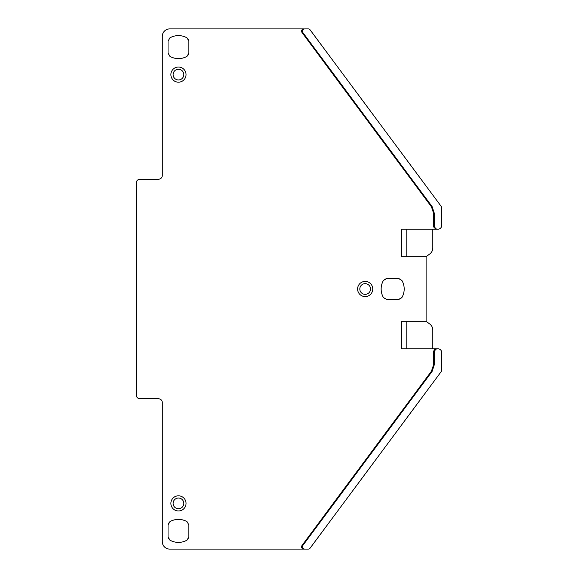<?xml version="1.0" encoding="UTF-8"?>
<svg xmlns="http://www.w3.org/2000/svg" width="578" height="578" viewBox="0 0 578 578"><rect width="100%" height="100%" fill="white"/><g stroke="black" fill="none" stroke-linecap="round" stroke-linejoin="round"><path stroke-width="0.43" stroke-dasharray="2.89 2.17" d="M178.458 67.026A7.579 7.579 0 0 1 186.037 74.605A7.579 7.579 0 0 1 178.458 82.184A7.579 7.579 0 0 1 170.878 74.605A7.579 7.579 0 0 1 178.458 67.026A7.579 7.579 0 0 0 170.878 74.605A7.579 7.579 0 0 0 178.458 82.184A7.579 7.579 0 0 0 186.037 74.605A7.579 7.579 0 0 0 178.458 67.026A7.579 7.579 0 0 1 186.037 74.605A7.579 7.579 0 0 1 178.458 82.184A7.579 7.579 0 0 1 170.878 74.605A7.579 7.579 0 0 1 178.458 67.026M365.173 296.579A7.579 7.579 0 0 0 372.752 289A7.579 7.579 0 0 0 365.173 281.421A7.579 7.579 0 0 0 357.594 289A7.579 7.579 0 0 0 365.173 296.579A7.579 7.579 0 0 0 372.752 289A7.579 7.579 0 0 0 365.173 281.421A7.579 7.579 0 0 0 357.594 289A7.579 7.579 0 0 0 365.173 296.579A7.579 7.579 0 0 0 372.752 289A7.579 7.579 0 0 0 365.173 281.421A7.579 7.579 0 0 0 357.594 289A7.579 7.579 0 0 0 365.173 296.579M178.458 495.816A7.579 7.579 0 0 0 170.878 503.395A7.579 7.579 0 0 0 178.458 510.974A7.579 7.579 0 0 0 186.037 503.395A7.579 7.579 0 0 0 178.458 495.816A7.579 7.579 0 0 0 170.878 503.395A7.579 7.579 0 0 0 178.458 510.974A7.579 7.579 0 0 0 186.037 503.395A7.579 7.579 0 0 0 178.458 495.816A7.579 7.579 0 0 0 170.878 503.395A7.579 7.579 0 0 0 178.458 510.974A7.579 7.579 0 0 0 186.037 503.395A7.579 7.579 0 0 0 178.458 495.816M302.778 545.545L432.098 371.423L434.288 364.805L434.288 351.056L436.52 348.823L438.001 348.823A3.714 3.714 0 0 1 441.715 352.537L441.715 369.703A3.714 3.714 0 0 1 440.985 371.921L310.068 548.197A2.233 2.233 0 0 1 308.276 549.1L304.584 549.1C302.54 548.645 301.94 547.46 302.778 545.545L301.969 545.545C301.131 547.46 301.73 548.645 303.775 549.1L169.722 549.1A7.435 7.435 0 0 1 162.295 541.665L162.295 402.512A3.714 3.714 0 0 0 158.582 398.798L139.999 398.798A3.714 3.714 0 0 1 136.285 395.085L136.285 182.915A3.714 3.714 0 0 1 139.999 179.202L158.582 179.202A3.714 3.714 0 0 0 162.295 175.488L162.295 36.335A7.435 7.435 0 0 1 169.722 28.9L303.775 28.9C301.73 29.355 301.131 30.54 301.969 32.455L302.778 32.455C301.94 30.54 302.54 29.355 304.584 28.9L308.276 28.9A2.233 2.233 0 0 1 310.068 29.803L440.985 206.079A3.714 3.714 0 0 1 441.715 208.297L441.715 225.463A3.714 3.714 0 0 1 438.001 229.177L436.52 229.177L434.288 226.944L434.288 213.195L432.098 206.577L302.778 32.455M434.613 349.206L435.87 348.823L401.638 348.823L432.799 348.823L401.638 348.823L401.638 321.325L426.109 321.325L406.789 321.325L406.789 348.823M432.799 348.823L432.799 330.031A7.435 7.435 0 0 0 429.801 324.063L426.109 321.325L426.109 256.675L406.789 256.675L406.789 229.177L401.638 229.177L432.799 229.177L432.799 247.969A7.435 7.435 0 0 1 429.801 253.937L426.109 256.675L401.638 256.675L406.789 256.675L401.638 256.675L401.638 229.177L435.87 229.177L433.637 226.944L433.637 213.427L431.434 206.78L432.098 206.577M406.789 229.177L432.799 229.177M301.969 545.545L431.448 371.206L433.637 364.588L433.637 351.056L434.157 349.618M431.434 206.78L301.969 32.455M433.637 213.427L434.288 213.195M188.861 536.904L188.861 524.882A3.714 3.714 0 0 0 187.005 521.667A17.094 17.094 0 0 0 169.91 521.667A3.714 3.714 0 0 0 168.054 524.882L168.054 536.904A3.714 3.714 0 0 0 169.91 540.119A17.094 17.094 0 0 0 187.005 540.119A3.714 3.714 0 0 0 188.861 536.904M386.66 299.404L398.683 299.404A3.714 3.714 0 0 0 401.898 297.547A17.094 17.094 0 0 0 401.898 280.453A3.714 3.714 0 0 0 398.683 278.596L386.66 278.596A3.714 3.714 0 0 0 383.438 280.453A17.094 17.094 0 0 0 383.438 297.547A3.714 3.714 0 0 0 386.66 299.404M188.861 41.096A3.714 3.714 0 0 0 187.005 37.881A17.094 17.094 0 0 0 169.91 37.881A3.714 3.714 0 0 0 168.054 41.096L168.054 53.118A3.714 3.714 0 0 0 169.91 56.333A17.094 17.094 0 0 0 187.005 56.333A3.714 3.714 0 0 0 188.861 53.118L188.861 41.096M426.109 321.325L406.789 321.325M426.109 256.675L406.789 256.675M178.458 69.252A5.354 5.354 0 0 1 183.811 74.605A5.354 5.354 0 0 1 178.458 79.952A5.354 5.354 0 0 1 173.104 74.605A5.354 5.354 0 0 1 178.458 69.252M365.173 294.354A5.354 5.354 0 0 0 370.52 289A5.354 5.354 0 0 0 365.173 283.646A5.354 5.354 0 0 0 359.819 289A5.354 5.354 0 0 0 365.173 294.354M178.458 508.748A5.354 5.354 0 0 0 183.811 503.395A5.354 5.354 0 0 0 178.458 498.048A5.354 5.354 0 0 0 173.104 503.395A5.354 5.354 0 0 0 178.458 508.748M434.288 351.056L433.637 351.056M433.637 226.944L434.288 226.944M432.098 371.423L431.448 371.206M434.288 364.805L433.637 364.588"/><path stroke-width="0.87" d="M178.458 69.252A5.354 5.354 0 0 0 173.104 74.605A5.354 5.354 0 0 0 178.458 79.952A5.354 5.354 0 0 0 183.811 74.605A5.354 5.354 0 0 0 178.458 69.252M178.458 67.026A7.579 7.579 0 0 1 186.037 74.605A7.579 7.579 0 0 1 178.458 82.184A7.579 7.579 0 0 1 170.878 74.605A7.579 7.579 0 0 1 178.458 67.026M434.288 364.805L432.098 371.423L302.778 545.545C301.94 547.46 302.54 548.645 304.584 549.1L308.276 549.1A2.233 2.233 0 0 0 310.068 548.197L440.985 371.921A3.714 3.714 0 0 0 441.715 369.703L441.715 352.537A3.714 3.714 0 0 0 438.001 348.823L435.87 348.823L436.52 348.823L434.288 351.056L434.288 364.805L433.637 364.588L433.637 351.056L435.87 348.823L401.638 348.823L401.638 321.325L426.109 321.325L426.109 256.675L401.638 256.675L401.638 229.177L435.87 229.177L433.637 226.944L433.637 213.427L431.448 206.794L432.098 206.577L302.778 32.455C301.94 30.54 302.54 29.355 304.584 28.9L308.276 28.9A2.233 2.233 0 0 1 310.068 29.803L440.985 206.079A3.714 3.714 0 0 1 441.715 208.297L441.715 225.463A3.714 3.714 0 0 1 438.001 229.177L435.87 229.177L436.52 229.177L434.288 226.944L434.288 213.195L432.098 206.577M302.778 32.455L301.969 32.455L431.434 206.78M301.969 32.455C301.131 30.54 301.73 29.355 303.775 28.9L169.722 28.9A7.435 7.435 0 0 0 162.295 36.335L162.295 175.488A3.714 3.714 0 0 1 158.582 179.202L139.999 179.202A3.714 3.714 0 0 0 136.285 182.915L136.285 395.085A3.714 3.714 0 0 0 139.999 398.798L158.582 398.798A3.714 3.714 0 0 1 162.295 402.512L162.295 541.665A7.435 7.435 0 0 0 169.722 549.1L303.775 549.1C301.73 548.645 301.131 547.46 301.969 545.545L431.434 371.22L433.637 364.588M188.861 536.904L188.861 524.882L187.005 521.667A17.094 17.094 0 0 0 169.91 521.667L168.054 524.882L168.054 536.904L169.91 540.119A17.094 17.094 0 0 0 187.005 540.119L188.861 536.904M383.438 297.547L386.66 299.404L398.683 299.404L401.898 297.547A17.094 17.094 0 0 0 401.898 280.453L398.683 278.596L386.66 278.596L383.438 280.453A17.094 17.094 0 0 0 383.438 297.547M188.861 53.118L187.005 56.333A17.094 17.094 0 0 1 169.91 56.333L168.054 53.118L168.054 41.096L169.91 37.881A17.094 17.094 0 0 1 187.005 37.881L188.861 41.096L188.861 53.118M406.789 321.325L406.789 348.823M406.789 229.177L406.789 256.675M304.584 549.1L303.775 549.1L304.584 549.1M365.173 296.579A7.579 7.579 0 0 0 372.752 289A7.579 7.579 0 0 0 365.173 281.421A7.579 7.579 0 0 0 357.594 289A7.579 7.579 0 0 0 365.173 296.579M178.458 495.816A7.579 7.579 0 0 0 170.878 503.395A7.579 7.579 0 0 0 178.458 510.974A7.579 7.579 0 0 0 186.037 503.395A7.579 7.579 0 0 0 178.458 495.816M302.778 545.545L301.969 545.545M434.157 349.618L434.613 349.206M426.109 321.325L429.801 324.063A7.435 7.435 0 0 1 432.799 330.031L432.799 348.823M426.109 256.675L429.801 253.937A7.435 7.435 0 0 0 432.799 247.969L432.799 229.177M365.173 294.354A5.354 5.354 0 0 0 370.52 289A5.354 5.354 0 0 0 365.173 283.646A5.354 5.354 0 0 0 359.819 289A5.354 5.354 0 0 0 365.173 294.354M178.458 498.048A5.354 5.354 0 0 0 173.104 503.395A5.354 5.354 0 0 0 178.458 508.748A5.354 5.354 0 0 0 183.811 503.395A5.354 5.354 0 0 0 178.458 498.048M434.288 351.056L433.637 351.056M433.637 226.944L434.288 226.944M434.288 213.195L433.637 213.412M432.098 371.423L431.448 371.206"/></g></svg>
